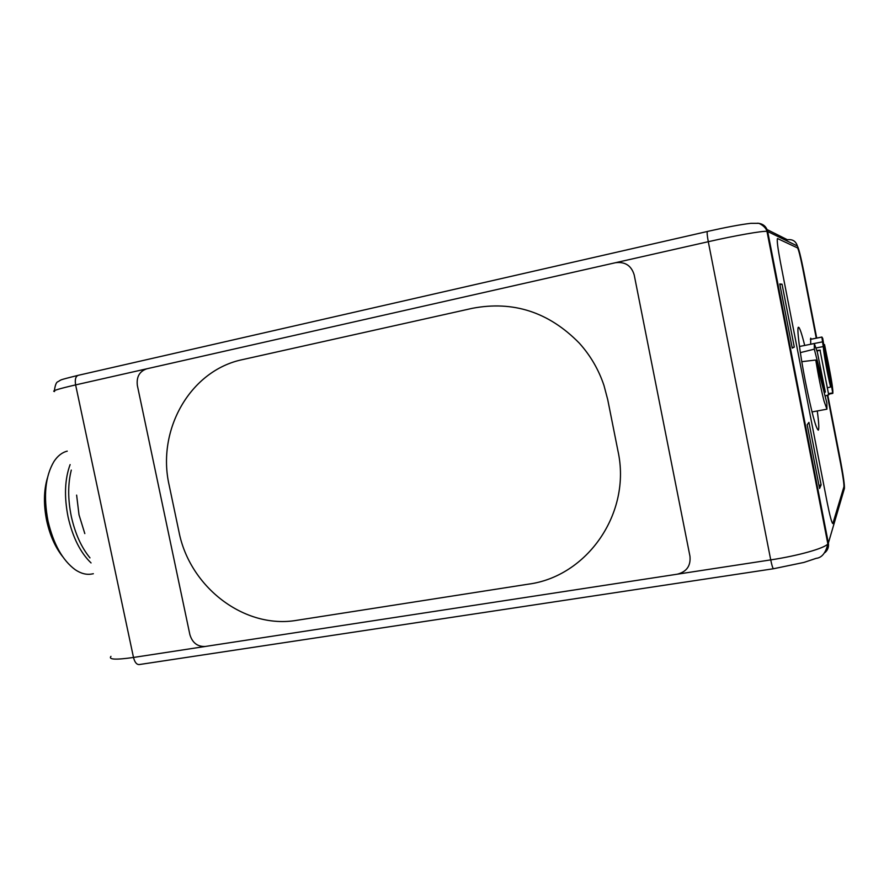 <?xml version="1.0" encoding="UTF-8"?>
<svg xmlns="http://www.w3.org/2000/svg" width="889" height="889" viewBox="0 0 889 889"><rect width="100%" height="100%" fill="white"/><g stroke="black" fill="none" stroke-linecap="round" stroke-linejoin="round"><path stroke-width="1.33" d="M472.337 308.316C513.231 300.504 548.88 312.106 579.284 343.121C590.418 355.467 598.653 369.591 603.987 385.493L607.72 399.65L617.999 451.156C631.657 513.131 587.129 576.617 528.144 584.195L296.893 620.3C244.442 629.434 189.568 587.107 178.933 531.611L169.188 485.35C156.464 430.143 190.113 370.346 242.63 359.589L472.337 308.316L242.641 359.589C190.113 370.346 156.464 430.143 169.188 485.35L178.933 531.611C189.568 587.107 244.442 629.434 296.893 620.3L528.144 584.195C587.14 576.617 631.657 513.131 617.999 451.156L607.732 399.65L603.987 385.493C598.653 369.591 590.429 355.467 579.284 343.121L579.284 343.121C548.891 312.106 513.242 300.504 472.337 308.316M689.964 556.27L634.201 274.923C631.357 265.589 625.1 261.522 615.444 262.722L146.818 368.791L615.444 262.722C625.1 261.522 631.357 265.589 634.201 274.923L689.964 556.27C690.864 565.837 686.641 571.805 677.296 574.194C686.641 571.805 690.864 565.837 689.964 556.27M137.362 385.526L189.879 634.635C192.38 642.847 197.514 646.803 205.27 646.47L677.296 574.194L205.27 646.47C197.514 646.803 192.38 642.847 189.879 634.635L137.362 385.526C136.317 376.914 139.473 371.335 146.818 368.791C139.473 371.335 136.317 376.914 137.362 385.526M814.302 349.166L814.313 343.532L817.38 352.333L825.37 392.105L814.302 349.166L800.344 352.622M824.147 392.438L825.37 392.105M826.859 402.906L826.926 409.184L824.025 401.061C821.003 389.015 818.247 375.336 815.769 360.012L826.859 402.906M801.789 361.69L815.769 360.012M830.637 386.982C827.815 376.003 823.581 352.766 823.258 346.554L821.858 337.098L822.714 338.342L830.637 386.982L827.337 387.815M824.536 344.576L828.548 364.479C831.815 381.237 833.226 390.871 832.793 393.383L824.536 344.576L823.747 344.688M828.726 393.583L832.426 392.96M810.39 339.387L821.858 337.098M817.28 410.962C818.88 422.975 819.214 429.376 818.269 430.165C815.835 428.265 811.535 412.018 805.367 381.448C799.756 352.822 796.533 326.885 798.489 327.241C799.633 327.419 801.711 333.486 804.712 345.443M816.891 350.466L820.291 350.133L817.047 351.044M810.69 344.254L810.679 338.176L811.379 339.142M840.772 464.503L827.359 395.372L840.772 464.503C843.072 476.671 844.117 484.105 843.917 486.794C844.117 484.105 843.072 476.671 840.772 464.503M816.258 338.164L802.767 268.645C800.333 256.454 798.6 249.553 797.555 247.942L777.486 238.519L797.555 247.942C798.6 249.553 800.333 256.454 802.767 268.645L816.258 338.164M832.982 523.377L843.917 486.794L832.837 523.61C831.76 522.932 829.87 515.909 827.192 502.541C829.87 515.909 831.76 522.932 832.837 523.61L832.982 523.377M780.442 262.299L827.192 502.541L780.442 262.299C777.742 247.887 776.753 239.963 777.486 238.519C776.753 239.963 777.742 247.887 780.442 262.299M825.081 396.05L828.937 394.66M76.621 495.106L79.01 514.82L84.811 533.6M71.298 470.092C67.82 483.827 67.82 499.296 71.32 516.509C75.143 533.622 81.366 547.413 89.978 557.881M67.264 451.134C62.119 452.412 57.674 455.868 53.951 461.524C45.272 476.226 43.283 496.051 48.006 520.987C53.44 544.09 62.519 560.326 75.221 569.716C80.999 573.594 86.577 575.016 91.956 573.983L93.356 573.727M47.417 477.971C43.705 490.55 43.483 504.885 46.739 520.987C49.973 535.478 55.274 547.357 62.652 556.625M805.045 423.342L804.401 423.508M808.934 422.386L807.179 424.786L819.58 488.483L821.103 484.883L808.934 422.386M817.791 488.783L817.135 488.894M818.991 485.461L821.103 484.883M790.454 348.455L789.81 348.577M792.243 348.099L794.288 347.132L782.042 284.202L779.764 283.969L792.243 348.099M792.143 347.588L794.288 347.132M779.886 284.613L782.042 284.202M823.258 346.554L816.18 347.955M810.679 344.21L822.636 341.832M70.12 464.591C64.741 479.193 64.064 496.707 68.109 517.12C72.742 537.378 80.388 552.636 91.056 562.926M773.952 263.722L773.308 263.866M820.669 503.607L820.025 503.707M827.792 395.216L840.505 460.691C843.328 475.726 844.639 484.972 844.417 488.439L828.359 543.079L767.685 231.507L797.366 245.997C798.678 248.142 800.833 256.743 803.845 271.79L816.713 338.076M825.059 552.536C827.859 549.958 828.959 546.802 828.359 543.079L827.859 543.924L766.974 231.362C762.718 230.74 735.37 235.541 708.289 241.708C707.144 235.518 706.855 232.096 707.433 231.44C726.624 227.14 741.093 224.439 750.849 223.328L758.284 223.328C758.184 222.706 765.773 226.195 766.974 231.362L767.685 231.507C766.318 226.373 762.918 223.606 757.506 223.206M767.107 229.584L787.398 239.741C792.566 239.097 795.888 241.186 797.366 245.997M205.27 646.47L133.494 657.46L75.621 384.904C74.754 379.57 75.609 376.38 78.188 375.336L707.5 231.451M615.444 262.722L708.289 241.708L770.73 559.892L677.296 574.194M54.373 390.604C56.051 379.403 58.341 382.637 59.341 380.736C62.419 379.736 55.54 380.925 78.188 375.336L78.454 375.302M54.573 391.527C51.073 391.16 58.085 388.949 75.621 384.904L146.818 368.791M827.859 543.924C824.603 548.302 797.989 555.803 770.73 559.892C771.896 565.571 772.83 568.516 773.519 568.738L803.978 562.415L816.169 558.348C821.847 557.747 825.737 552.947 827.859 543.924M773.463 568.749L139.217 664.561C136.65 664.672 134.739 662.305 133.494 657.46C115.759 659.982 108.247 659.605 110.947 656.349M812.013 411.929L826.926 409.184M799.467 346.488L814.313 343.532M828.826 394.127L832.793 393.383M821.936 337.031L810.39 339.342M820.047 350.244L828.692 394.838"/></g></svg>

